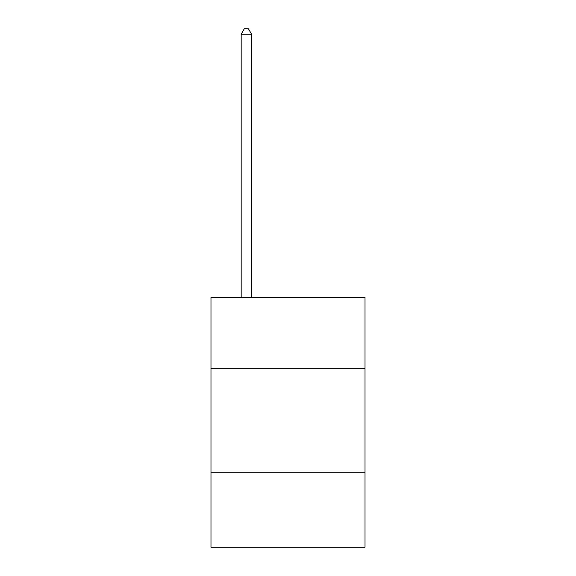 <?xml version="1.0" encoding="UTF-8"?>
<svg xmlns="http://www.w3.org/2000/svg" width="576" height="576" viewBox="0 0 576 576"><rect width="100%" height="100%" fill="white"/><g stroke="black" fill="none" stroke-linecap="round" stroke-linejoin="round"><path stroke-width="0.86" d="M365.018 368.186L365.018 297.41L210.982 297.41L210.982 368.186L365.018 368.186L365.018 547.2L210.982 547.2L210.982 368.186M365.018 472.262L210.982 472.262M251.575 297.41L251.575 34.214L241.164 34.214L241.164 297.41M241.164 34.214L244.289 28.8L248.45 28.8L251.575 34.214"/></g></svg>
